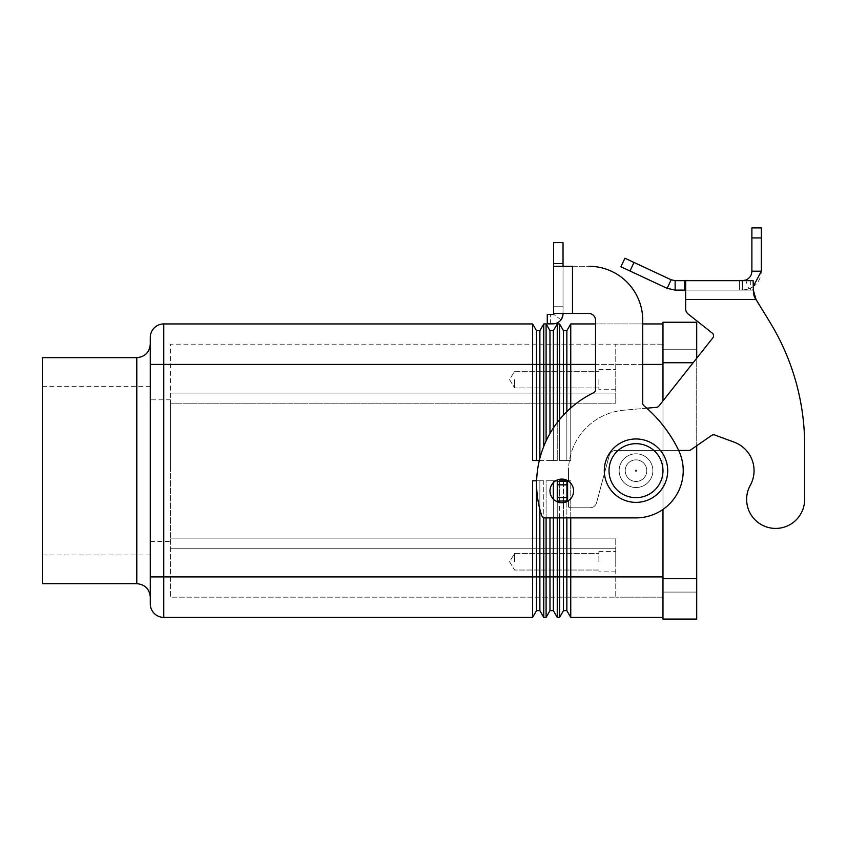 <?xml version="1.0" encoding="UTF-8"?>
<svg xmlns="http://www.w3.org/2000/svg" width="847" height="847" viewBox="0 0 847 847"><rect width="100%" height="100%" fill="white"/><g stroke="black" fill="none" stroke-linecap="round" stroke-linejoin="round"><path stroke-width="0.64" stroke-dasharray="4.24 3.18" d="M604.292 470.667A31.71 31.71 0 0 1 636.002 438.958A31.71 31.71 0 0 1 667.701 470.667A31.71 31.71 0 0 1 636.002 502.377A31.71 31.71 0 0 1 604.292 470.667M561.794 502.705A11.805 11.805 0 0 1 549.989 490.9A11.805 11.805 0 0 1 561.794 479.095A11.805 11.805 0 0 0 549.989 490.9A11.805 11.805 0 0 0 561.794 502.705A11.805 11.805 0 0 1 549.989 490.9A11.805 11.805 0 0 1 561.794 479.095A11.805 11.805 0 0 1 573.599 490.9A11.805 11.805 0 0 1 561.794 502.705A11.805 11.805 0 0 0 573.599 490.9A11.805 11.805 0 0 0 561.794 479.095A11.805 11.805 0 0 1 573.599 490.9A11.805 11.805 0 0 1 561.794 502.705M150.29 603.9A13.488 13.488 0 0 0 154.239 613.44A13.488 13.488 0 0 1 150.29 603.9L150.29 337.434A13.488 13.488 0 0 1 154.239 327.895A13.488 13.488 0 0 0 150.29 337.434M42.35 583.657L42.35 357.667M662.979 617.389L662.979 323.935L662.979 617.389L570.751 617.389L570.751 480.789L559.581 480.789L559.581 617.389L557.252 617.389L557.252 480.789L546.093 480.789L546.093 617.389L543.763 617.389L543.763 480.789L532.604 480.789L532.604 576.913L150.29 576.913L150.29 344.178L150.29 597.156M170.522 470.667L170.522 399.837L170.522 470.667M514.574 561.741L514.574 553.44L514.574 561.741M598.893 561.741L598.893 551.619L598.893 561.741M615.758 561.741L615.758 551.619L615.758 561.741M514.574 379.594L514.574 387.894L514.574 379.594M598.893 379.594L598.893 389.715L598.893 379.594M615.758 379.594L615.758 389.715L615.758 379.594M646.79 470.667A10.789 10.789 0 0 1 636.002 481.456A10.789 10.789 0 0 1 625.202 470.667A10.789 10.789 0 0 1 636.002 459.868A10.789 10.789 0 0 1 646.79 470.667A10.789 10.789 0 0 1 636.002 481.456A10.789 10.789 0 0 1 625.202 470.667A10.789 10.789 0 0 0 636.002 481.456A10.789 10.789 0 0 0 646.79 470.667A10.789 10.789 0 0 0 636.002 459.868A10.789 10.789 0 0 0 625.202 470.667A10.789 10.789 0 0 1 636.002 459.868A10.789 10.789 0 0 1 646.79 470.667A10.789 10.789 0 0 1 636.002 481.456A10.789 10.789 0 0 1 625.202 470.667A10.789 10.789 0 0 1 636.002 459.868A10.789 10.789 0 0 1 646.79 470.667M635.324 470.667A0.678 0.678 0 0 1 636.002 469.99A0.678 0.678 0 0 1 636.679 470.667A0.678 0.678 0 0 1 636.002 471.345A0.678 0.678 0 0 1 635.324 470.667A0.678 0.678 0 0 1 636.002 469.99A0.678 0.678 0 0 1 636.679 470.667A0.678 0.678 0 0 1 636.002 471.345A0.678 0.678 0 0 1 635.324 470.667M619.136 470.667A16.866 16.866 0 0 0 636.002 487.533A16.866 16.866 0 0 0 652.868 470.667A16.866 16.866 0 0 1 636.002 487.533A16.866 16.866 0 0 1 619.136 470.667A16.866 16.866 0 0 0 636.002 487.533A16.866 16.866 0 0 0 652.868 470.667A16.866 16.866 0 0 1 636.002 487.533A16.866 16.866 0 0 1 619.136 470.667A16.866 16.866 0 0 1 636.002 453.801A16.866 16.866 0 0 1 652.868 470.667A16.866 16.866 0 0 0 636.002 453.801A16.866 16.866 0 0 0 619.136 470.667A16.866 16.866 0 0 1 636.002 453.801A16.866 16.866 0 0 1 652.868 470.667A16.866 16.866 0 0 0 636.002 453.801A16.866 16.866 0 0 0 619.136 470.667A16.866 16.866 0 0 1 636.002 453.801A16.866 16.866 0 0 1 652.868 470.667A16.866 16.866 0 0 1 636.002 487.533A16.866 16.866 0 0 1 619.136 470.667A16.866 16.866 0 0 0 636.002 487.533A16.866 16.866 0 0 0 652.868 470.667A16.866 16.866 0 0 1 636.002 487.533A16.866 16.866 0 0 1 619.136 470.667A16.866 16.866 0 0 1 636.002 453.801A16.866 16.866 0 0 1 652.868 470.667A16.866 16.866 0 0 1 636.002 487.533A16.866 16.866 0 0 1 619.136 470.667A16.866 16.866 0 0 1 636.002 453.801A16.866 16.866 0 0 1 652.868 470.667A16.866 16.866 0 0 0 636.002 453.801A16.866 16.866 0 0 0 619.136 470.667M543.763 446.401L543.763 323.935L539.867 330.69L536.5 330.69L532.604 323.935L532.604 460.546L543.763 460.546L536.5 460.546L539.867 460.546L539.867 458.291M536.5 330.69L536.5 460.546M539.867 330.69L539.867 460.546L543.763 460.546L539.306 460.546M557.252 422.526L557.252 460.546L546.093 460.546L557.252 460.546L557.252 323.935L553.356 330.69L549.989 330.69L546.093 323.935L546.093 441.001M549.989 330.69L549.989 433.495M553.356 330.69L553.356 460.546L557.252 460.546L549.989 460.546L553.356 460.546L553.356 428.021M559.581 323.935L559.581 460.546L570.751 460.546L570.751 323.935L566.855 330.69L563.477 330.69L559.581 323.935L557.252 323.935M546.093 323.935L543.763 323.935M532.604 323.935L163.778 323.935L163.778 617.389L532.604 617.389L532.604 576.913L536.5 576.913L536.5 480.789L543.763 480.789L543.763 517.676M570.751 408L570.751 460.546L559.581 460.546L563.477 460.546L559.581 460.546L559.581 419.583M563.477 330.69L563.477 415.104M566.855 330.69L566.855 460.546L570.751 460.546L563.477 460.546L566.855 460.546L566.855 411.631M642.746 323.935L595.526 323.935M662.979 323.935L570.751 323.935M532.604 480.789L536.5 480.789L532.604 480.789M536.649 480.789L543.763 480.789L539.867 480.789L539.867 509.28M543.763 617.389L539.867 610.645L539.867 480.789L536.5 480.789M539.867 610.645L536.5 610.645L536.5 576.913L549.989 576.913L549.989 517.888M536.5 610.645L532.604 617.389M546.093 517.888L546.093 480.789L557.252 480.789L553.356 480.789L553.356 482.642M557.252 617.389L553.356 610.645L553.356 480.789L546.093 480.789L555.717 480.789M557.252 501.805L557.252 517.888M553.356 499.169L553.356 517.888M553.356 610.645L549.989 610.645L549.989 576.913L563.477 576.913L563.477 480.789L570.751 480.789L570.751 517.888M549.989 610.645L546.093 617.389M559.581 517.888L559.581 502.504M559.581 501.022L559.581 481.456M567.871 480.789L563.477 480.789M563.477 481.456L563.477 501.022M563.477 502.589L563.477 517.888M566.855 481.456L566.855 501.022M566.855 501.572L566.855 517.888M570.751 617.389L566.855 610.645L566.855 480.789M566.855 610.645L563.477 610.645L563.477 576.913L662.979 576.913L662.979 344.178L615.758 344.178L615.758 403.204L170.522 403.204L170.522 344.178L615.758 344.178L170.522 344.178L170.522 403.204L615.758 403.204L615.758 344.178L615.758 393.082L170.522 393.082L615.758 393.082L615.758 403.204L170.522 403.204L170.522 538.131L615.758 538.131L615.758 597.156L170.522 597.156L170.522 538.131L170.522 597.156L615.758 597.156L615.758 538.131L615.758 597.156L615.758 548.242L170.522 548.242L615.758 548.242L615.758 538.131L170.522 538.131L170.522 403.204L615.758 403.204L615.758 344.178L662.979 344.178L662.979 597.156L615.758 597.156L662.979 597.156L662.979 576.913L615.758 576.913L662.979 576.913M563.477 610.645L559.581 617.389M615.758 538.131L170.522 538.131L615.758 538.131M150.29 470.667L150.29 554.986L150.29 470.667M42.35 470.667L42.35 554.986L42.35 470.667M696.71 445.755L696.71 619.083L662.979 619.083L662.979 322.252L696.71 322.252L696.71 578.607L696.71 358.239M662.979 400.885L662.979 509.418M662.979 578.607L662.979 349.239L662.979 592.095L662.979 578.607L696.71 578.607M696.71 349.239L662.979 349.239L696.71 349.239M696.71 592.095L662.979 592.095L696.71 592.095M560.989 319.827L553.451 314.142L560.989 319.827L563.033 313.739L553.589 313.739L553.589 306.741L563.033 306.741L563.033 313.739L563.033 306.741L553.589 306.741L553.589 313.485L563.033 313.485L563.033 306.741L553.589 306.741L553.589 313.485L553.589 306.741L563.033 306.741L563.033 313.739L560.989 319.827A10.122 10.122 0 0 1 552.911 323.861A10.122 10.122 0 0 0 563.033 313.739L553.589 313.739L553.589 306.741L553.451 314.142A0.678 0.678 0 0 1 552.911 314.417L547.257 314.417L547.257 323.861L552.911 323.861L547.257 323.861L550.635 323.861L550.635 314.417L552.911 314.417A0.678 0.678 0 0 0 553.536 314.004M550.635 323.861L550.635 314.417L547.257 314.417L547.257 323.861L547.257 314.417L552.911 314.417M553.589 263.639L563.033 263.639L563.033 242.655L553.589 242.655L553.589 266.265L588.781 266.265A53.964 53.964 0 0 1 642.746 320.23L642.746 403.204A3.377 3.377 0 0 0 643.953 405.787A134.917 134.917 0 0 1 678.447 449.969A47.22 47.22 0 0 1 636.002 517.888L544.928 517.888A3.377 3.377 0 0 1 541.731 515.579A101.195 101.195 0 0 1 593.62 392.743A3.377 3.377 0 0 0 595.526 389.715L595.526 320.23A6.744 6.744 0 0 0 588.781 313.485L563.033 313.485L563.033 266.265L563.033 313.485L572.477 313.485L563.033 313.485M593.62 392.743A3.377 3.377 0 0 0 595.526 389.715L595.526 320.23A6.744 6.744 0 0 0 588.781 313.485L572.477 313.485L572.477 266.265L588.781 266.265A53.964 53.964 0 0 1 642.746 320.23L642.746 403.204A3.377 3.377 0 0 0 643.953 405.787A134.917 134.917 0 0 1 678.447 449.969A47.22 47.22 0 0 1 636.002 517.888L544.928 517.888A3.377 3.377 0 0 1 541.731 515.579A101.195 101.195 0 0 1 593.62 392.743A3.377 3.377 0 0 0 595.526 389.715L595.526 320.23A6.744 6.744 0 0 0 588.781 313.485L572.477 313.485L572.477 266.265L553.589 266.265L553.589 313.485M563.033 263.639L563.033 266.265L572.477 266.265L572.477 313.485M642.746 320.23L642.746 403.204A3.377 3.377 0 0 0 643.953 405.787M636.002 517.888L544.928 517.888M553.589 266.265L563.033 266.265M801.029 513.451A29.01 29.01 0 0 1 761.601 524.791A29.01 29.01 0 0 1 750.262 485.363A29.01 29.01 0 0 0 761.601 524.791A29.01 29.01 0 0 0 804.65 499.402L804.65 445.437A236.112 236.112 0 0 0 769.859 322.082L754.603 297.911L753.121 294.512L753.121 290.098L685.657 290.098L685.657 308.763A6.744 6.744 0 0 0 688.219 314.057L712.295 333.104A3.377 3.377 0 0 1 712.856 337.837L658.881 406.062A3.377 3.377 0 0 1 656.531 407.333L623.964 410.181A60.719 60.719 0 0 0 568.538 470.667L568.538 481.456L557.495 481.456L568.538 481.456L568.538 470.667A60.719 60.719 0 0 1 623.964 410.181L656.531 407.333A3.377 3.377 0 0 0 658.881 406.062L712.856 337.837A3.377 3.377 0 0 0 712.295 333.104L688.219 314.057A6.744 6.744 0 0 1 685.657 308.763L685.657 280.653L685.657 290.098L753.121 290.098L753.121 294.512L753.121 289.473L753.121 294.512L754.603 297.911L769.859 322.082A236.112 236.112 0 0 1 804.65 445.437L804.65 499.402A29.01 29.01 0 0 1 801.029 513.451M698.076 280.653L720.194 280.653L698.076 280.77M710.21 280.653L689.585 280.653L710.21 280.77M714.423 280.77L716.107 280.77L714.423 280.77M730.188 280.653L706.832 280.653L730.188 280.77M681.539 280.653L732.126 280.653L681.539 280.77M688.833 280.653L718.309 280.653L688.833 280.77M718.309 280.653L719.992 280.77L718.309 280.653M715.959 280.653L723.391 280.653L715.959 280.77M723.391 280.653L722.396 280.653L723.391 280.653M691.268 280.77L689.585 280.77L691.268 280.77M753.121 286.784L748.822 288.986L742.438 290.098L742.47 280.653L739.622 280.653L753.121 280.653L739.622 280.653L742.438 280.653L742.438 290.098L748.822 288.986C756.72 285.693 760.881 279.775 761.326 271.209L751.882 271.209L751.882 227.917L761.326 227.917L761.326 271.209M753.121 294.512L753.121 280.653L753.121 289.473L753.121 280.653L685.657 280.653L685.657 290.098L675.133 290.098L675.133 280.653L685.657 280.653M675.133 280.653L671.142 279.764L667.15 288.329L675.133 290.098M567.871 501.022L557.495 501.022L568.538 501.022L568.538 506.421A1.345 1.345 0 0 0 569.893 507.766L590.041 507.766A6.744 6.744 0 0 0 596.563 502.769L609.247 455.432A6.744 6.744 0 0 1 615.758 450.424L689.966 450.424L711.66 435.39A3.377 3.377 0 0 1 714.752 434.998L734.211 442.187A30.354 30.354 0 0 1 750.262 485.363A30.354 30.354 0 0 0 734.211 442.187L714.752 434.998A3.377 3.377 0 0 0 711.66 435.39L689.966 450.424L615.758 450.424A6.744 6.744 0 0 0 609.247 455.432L596.563 502.769A6.744 6.744 0 0 1 590.041 507.766L569.893 507.766A1.345 1.345 0 0 1 568.538 506.421L568.538 501.022L557.495 501.022L557.495 481.456L557.495 501.022L557.495 481.456L566.939 481.456L566.939 501.022L566.939 481.456L568.538 481.456L568.538 470.667L568.538 481.212M751.384 274.227L749.659 277.287M749.457 277.53L745.741 280.061M742.438 290.098L753.121 290.098L739.622 290.098L739.622 280.653L739.622 290.098L742.438 290.098M754.603 296.281L754.603 297.911L754.603 296.281L756.053 299.542L685.657 299.542L685.657 290.098M566.939 481.456L566.939 501.022M667.15 288.329L620.925 266.773L624.917 258.219L671.142 279.764M646.727 408.19L623.964 410.181A60.719 60.719 0 0 0 568.538 470.667A60.719 60.719 0 0 1 623.964 410.181L656.531 407.333A3.377 3.377 0 0 0 658.881 406.062L712.856 337.837M734.211 442.187L714.752 434.998A3.377 3.377 0 0 0 711.66 435.39L689.966 450.424L615.758 450.424A6.744 6.744 0 0 0 609.247 455.432L596.563 502.769A6.744 6.744 0 0 1 590.041 507.766L569.893 507.766A1.345 1.345 0 0 1 568.538 506.421L568.538 501.022L568.538 506.421A1.345 1.345 0 0 0 569.893 507.766L590.041 507.766A6.744 6.744 0 0 0 596.563 502.769L609.247 455.432A6.744 6.744 0 0 1 615.758 450.424L678.669 450.424M685.657 308.763L685.657 299.542L756.053 299.542L685.657 299.542M739.622 280.653L739.622 290.098L739.622 280.653M609.014 470.667A26.988 26.988 0 0 1 636.002 443.68A26.988 26.988 0 0 1 662.979 470.667A26.988 26.988 0 0 1 636.002 497.655A26.988 26.988 0 0 1 609.014 470.667A26.988 26.988 0 0 1 636.002 443.68A26.988 26.988 0 0 1 662.979 470.667A26.988 26.988 0 0 1 636.002 497.655A26.988 26.988 0 0 1 609.014 470.667A26.988 26.988 0 0 1 636.002 443.68A26.988 26.988 0 0 1 662.979 470.667A26.988 26.988 0 0 1 636.002 497.655A26.988 26.988 0 0 1 609.014 470.667M150.29 364.411L662.979 364.411M136.791 583.657L136.791 357.667M642.746 364.411L595.526 364.411M662.979 362.728L693.164 362.728M567.606 501.022L567.606 481.456M745.625 280.092L748.822 288.986L745.625 280.092M750.707 280.653L750.707 290.098L750.707 280.653M742.036 280.653L742.036 290.098L742.036 280.653M684.408 280.653L684.408 290.098M751.882 237.922L761.326 237.922M566.939 484.833L557.495 484.833M566.939 497.655L557.495 497.655M633.98 262.443L629.988 270.998M42.35 386.338L150.29 386.338M150.29 541.498L170.522 541.498M514.574 553.44L598.893 553.44L514.574 553.44L509.587 561.741L514.574 570.031L509.587 561.741L514.574 553.44M598.893 551.619L615.758 551.619L598.893 551.619M514.574 371.293L598.893 371.293L514.574 371.293L509.587 379.594L514.574 387.894L509.587 379.594L514.574 371.293M598.893 369.472L615.758 369.472L598.893 369.472M615.758 389.715L598.893 389.715L615.758 389.715M598.893 387.894L514.574 387.894L598.893 387.894M615.758 571.852L598.893 571.852L615.758 571.852M598.893 570.031L514.574 570.031L598.893 570.031M170.522 399.837L150.29 399.837M150.29 554.986L42.35 554.986"/><path stroke-width="1.27" d="M667.701 470.667A31.71 31.71 0 0 1 636.002 502.377A31.71 31.71 0 0 1 604.292 470.667A31.71 31.71 0 0 1 636.002 438.958A31.71 31.71 0 0 1 667.701 470.667M561.794 502.705A11.805 11.805 0 0 0 573.599 490.9A11.805 11.805 0 0 0 561.794 479.095A11.805 11.805 0 0 0 549.989 490.9A11.805 11.805 0 0 0 561.794 502.705M539.306 460.546L532.604 460.546L532.604 323.935L163.778 323.935A13.488 13.488 0 0 0 150.29 337.434L150.29 603.9A13.488 13.488 0 0 0 163.778 617.389A13.488 13.488 0 0 1 150.29 603.9M136.791 583.657L136.791 357.667L42.35 357.667L42.35 583.657L136.791 583.657C144.975 584.472 149.474 588.972 150.29 597.156L150.29 576.913L163.778 576.913L163.778 323.935A13.488 13.488 0 0 0 150.29 337.434M536.5 460.546L536.5 330.69L532.604 323.935M546.093 441.001L546.093 323.935L543.763 323.935L539.867 330.69L536.5 330.69M543.763 323.935L543.763 446.401M539.867 458.291L539.867 330.69M549.989 433.495L549.989 330.69L546.093 323.935M559.581 419.583L559.581 323.935L557.252 323.935L553.356 330.69L549.989 330.69M557.252 323.935L557.252 422.526M553.356 428.021L553.356 330.69M563.477 415.104L563.477 330.69L559.581 323.935M595.526 323.935L570.751 323.935L566.855 330.69L563.477 330.69M570.751 323.935L570.751 408M566.855 411.631L566.855 330.69M662.979 323.935L642.746 323.935M539.867 509.28L539.867 610.645L536.5 610.645L532.604 617.389L532.604 480.789L536.649 480.789M536.5 480.789L536.5 610.645M543.763 517.676L543.763 617.389L539.867 610.645M553.356 517.888L553.356 610.645L549.989 610.645L546.093 617.389L546.093 517.888M549.989 517.888L549.989 610.645M555.717 480.789L557.252 480.789L557.252 501.805M557.252 517.888L557.252 617.389L553.356 610.645M553.356 482.642L553.356 499.169M566.855 517.888L566.855 610.645L563.477 610.645L559.581 617.389L559.581 517.888M559.581 502.504L559.581 501.022M559.581 481.456L559.581 480.789L567.871 480.789M570.751 517.888L570.751 617.389L566.855 610.645M559.581 617.389L557.252 617.389M546.093 617.389L543.763 617.389M563.477 480.789L563.477 481.456M563.477 501.022L563.477 502.589M563.477 517.888L563.477 610.645M566.855 480.789L566.855 481.456M566.855 501.022L566.855 501.572M662.979 617.389L570.751 617.389M662.979 509.418L662.979 619.083L696.71 619.083L696.71 445.755M696.71 358.239L696.71 322.252L662.979 322.252L662.979 400.885M532.604 617.389L163.778 617.389L163.778 576.913L662.979 576.913M563.033 313.485L563.033 313.739A10.122 10.122 0 0 1 552.911 323.861L547.257 323.861L547.257 314.417L552.911 314.417A0.678 0.678 0 0 0 553.589 313.739L553.589 313.739A0.678 0.678 0 0 1 553.536 314.004M572.477 313.485L572.477 266.265L553.589 266.265L553.589 313.485L588.781 313.485A6.744 6.744 0 0 1 595.526 320.23L595.526 389.715A3.377 3.377 0 0 1 593.62 392.743A101.195 101.195 0 0 0 541.731 515.579A101.195 101.195 0 0 1 593.62 392.743M642.746 320.23A53.964 53.964 0 0 0 588.781 266.265A53.964 53.964 0 0 1 642.746 320.23L642.746 403.204A3.377 3.377 0 0 0 643.953 405.787A134.917 134.917 0 0 1 678.447 449.969A47.22 47.22 0 0 1 636.002 517.888L544.928 517.888A3.377 3.377 0 0 1 541.731 515.579A3.377 3.377 0 0 0 544.928 517.888M643.953 405.787A134.917 134.917 0 0 1 678.447 449.969A47.22 47.22 0 0 1 636.002 517.888M553.589 266.265L553.589 242.655L563.033 242.655L563.033 266.265M553.589 313.485L553.451 314.142A0.678 0.678 0 0 1 552.911 314.417M560.989 319.827A10.122 10.122 0 0 1 552.911 323.861L550.635 323.861M804.65 499.402A29.01 29.01 0 0 1 801.029 513.451A29.01 29.01 0 0 0 804.65 499.402L804.65 445.437L804.65 499.402M675.133 280.653L675.133 290.098L667.15 288.329L620.925 266.773L624.917 258.219L671.142 279.764L675.133 280.653L753.121 280.653L753.47 292.744M750.262 485.363A30.354 30.354 0 0 0 734.211 442.187A30.354 30.354 0 0 1 750.262 485.363A29.01 29.01 0 0 0 761.601 524.791A29.01 29.01 0 0 0 801.029 513.451A29.01 29.01 0 0 1 761.601 524.791A29.01 29.01 0 0 1 750.262 485.363M685.657 280.653L685.657 299.542L756.053 299.542L769.859 322.082L756.053 299.542L753.121 289.473M712.295 333.104L688.219 314.057L712.295 333.104A3.377 3.377 0 0 1 712.856 337.837A3.377 3.377 0 0 0 712.295 333.104M745.741 280.061L745.625 280.092C749.574 278.451 751.66 275.487 751.882 271.209L751.384 274.227M745.625 280.092L742.438 280.653L745.625 280.092L745.826 280.653M753.481 292.797L754.603 296.27M761.326 271.209L751.882 271.209L751.882 227.917L761.326 227.917L761.326 271.209L753.121 286.784M667.15 288.329L671.142 279.764M685.657 290.098L675.133 290.098M685.657 299.542L685.657 308.763A6.744 6.744 0 0 0 688.219 314.057A6.744 6.744 0 0 1 685.657 308.763M712.856 337.837L658.881 406.062A3.377 3.377 0 0 1 656.531 407.333L646.727 408.19M568.538 481.212L566.939 481.456L566.939 501.022L567.871 501.022M678.669 450.424L689.966 450.424L711.66 435.39A3.377 3.377 0 0 1 714.752 434.998L734.211 442.187M804.65 445.437A236.112 236.112 0 0 0 769.859 322.082A236.112 236.112 0 0 1 804.65 445.437M566.939 481.456L557.495 481.456L557.495 501.022L566.939 501.022M662.979 470.667A26.988 26.988 0 0 1 636.002 497.655A26.988 26.988 0 0 1 609.014 470.667A26.988 26.988 0 0 1 636.002 443.68A26.988 26.988 0 0 1 662.979 470.667M595.526 364.411L150.29 364.411M662.979 364.411L642.746 364.411M693.164 362.728L662.979 362.728M696.71 578.607L662.979 578.607M553.589 263.639L563.033 263.639M684.408 280.653L684.408 290.098M751.882 237.922L761.326 237.922M567.606 481.456L567.606 501.022M566.939 484.833L557.495 484.833M566.939 497.655L557.495 497.655M633.98 262.443L629.988 270.998M136.791 357.667C144.975 356.862 149.474 352.363 150.29 344.178"/></g></svg>
